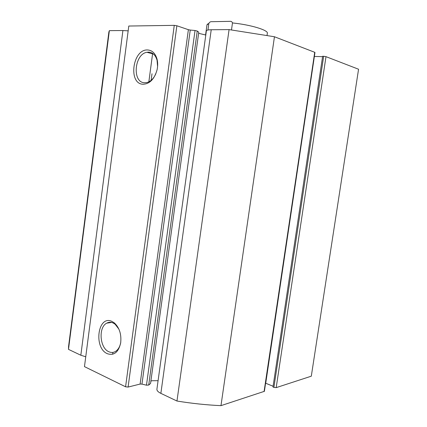 <?xml version="1.0" encoding="UTF-8"?>
<svg xmlns="http://www.w3.org/2000/svg" width="427" height="427" viewBox="0 0 427 427"><rect width="100%" height="100%" fill="white"/><g stroke="black" fill="none" stroke-linecap="round" stroke-linejoin="round"><path stroke-width="0.64" d="M267.035 35.404L267.334 33.333C268.604 30.237 250.862 24.782 232.475 22.941L231.498 29.922M207.944 30.018L208.867 23.336L206.967 24.942M232.475 22.941C232.042 21.665 231.162 21.136 229.849 21.35L211.803 21.692C210.591 21.531 209.614 22.081 208.867 23.336M205.793 35.03L198.624 33.311M158.086 380.692L151.985 380.735L150.875 381.124M148.719 385.053L150.56 383.441L198.779 32.174L197.258 31.043L148.719 385.053L146.477 385.191L141.961 384.108L140.12 384.06L128.1 387.065L125.575 386.793L84.466 366.622L128.789 26.036L174.264 25.353L176.863 25.764L128.1 387.065M143.077 84.242C127.956 84.023 132.519 48.998 147.614 49.964C152.188 50.269 155.327 53.306 157.029 59.075C157.889 62.513 157.889 66.137 157.04 69.964C154.339 79.187 149.685 83.948 143.077 84.242M157.59 66.479L157.061 60.276C155.545 55.126 152.738 52.409 148.649 52.121L146.947 52.275C134.217 54.138 132.023 82.683 144.593 82.753L146.947 82.534C150.731 81.466 153.709 78.499 155.887 73.641M107.412 353.727C93.412 348.101 97.74 314.923 111.703 321.301L114.255 322.817C119.485 327.68 121.615 334.437 120.649 343.105C118.418 352.28 114.009 355.824 107.412 353.727M118.909 329.158L115.071 324.173L112.787 322.812C110.673 321.979 108.65 322.097 106.723 323.159C98.162 327.29 99.737 348.229 108.949 351.789C111.223 352.787 113.417 352.665 115.52 351.426C118.178 349.708 119.918 346.735 120.74 342.507M323.661 56.289L325.993 56.652L358.563 69.233L311.304 376.182L276.189 387.636L273.915 387.39L323.661 56.289L322.631 56.268L272.976 387.006L273.915 387.39M314.373 56.46L265.722 383.254L273.093 386.243M264.073 391.591L314.715 52.302L314.966 52.484L264.377 391.324L220.972 405.65C206.551 404.999 191.878 403.456 176.965 401.033L160.867 393.363C158.134 392.018 156.816 390.636 156.906 389.227L156.917 389.13M80.831 355.237L122.912 30.53L109.36 30.648L68.491 349.361L80.831 355.237L85.747 356.785M68.491 349.361L68.592 346.244M109.36 30.648L108.864 32.105M122.912 30.53L128.164 30.851M140.12 384.06L188.382 29.693L176.863 25.764M188.382 29.693L190.245 30.055L141.961 384.108M146.477 385.191L195.022 30.504L190.245 30.055M195.022 30.504L197.258 31.043M314.715 52.302L274.454 36.754L229.075 29.602L211.221 29.757C208.189 29.805 206.572 30.168 206.369 30.84L206.364 30.888M322.572 56.642L314.518 56.465M274.454 36.754L220.972 405.65M176.965 401.033L229.075 29.602M125.575 386.793L174.264 25.353M325.993 56.652L276.189 387.636M160.867 393.363L211.221 29.757M205.574 35.003L206.978 24.851L207.623 23.955M112.648 354.25L112.893 352.392M148.852 81.829L152.631 53.396M111.65 322.444L106.723 323.159M153.603 54.149L146.947 52.275M151.126 80.335L152.001 73.748M115.071 324.173L114.255 322.817M120.708 342.748L120.649 343.105M157.061 60.276L157.029 59.075M156.906 389.227L206.369 30.84M68.496 347.018L108.912 31.731"/></g></svg>
